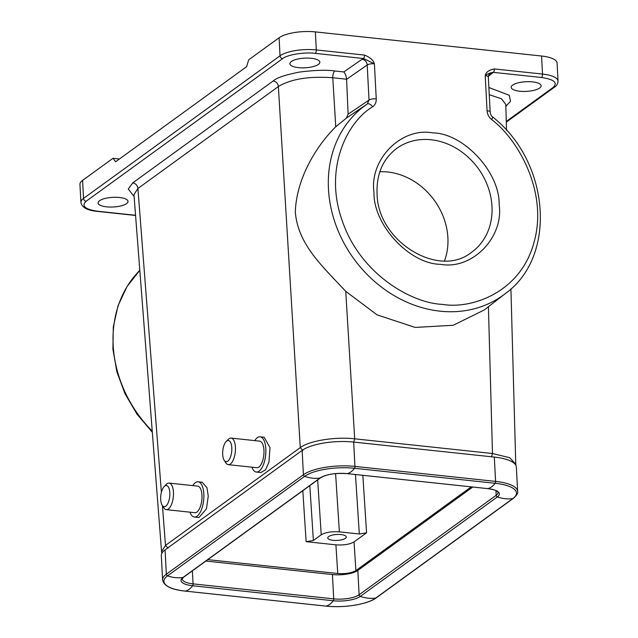 <?xml version="1.0" encoding="UTF-8"?>
<svg xmlns="http://www.w3.org/2000/svg" width="638" height="638" viewBox="0 0 638 638"><rect width="100%" height="100%" fill="white"/><g stroke="black" fill="none" stroke-linecap="round" stroke-linejoin="round"><path stroke-width="0.96" d="M499.155 204.104L499.227 205.276C503.589 237.942 471.713 270.121 440.571 264.323C409.955 264.148 373.629 225.501 373.988 193.083L373.916 191.91C369.554 159.245 401.43 127.074 432.572 132.863C463.188 133.047 499.514 171.694 499.155 204.104M254.769 440.619A17.72 7.457 96.1 0 1 260.105 436.799A17.72 7.457 96.1 0 1 265.695 447.198A17.72 7.457 96.1 0 1 256.348 472.04A17.72 7.457 96.1 0 1 251.93 467.183M260.105 436.799L264.18 437.237L270.002 447.661L268.957 462.103L265.544 469.807L260.942 472.527L256.348 472.04M226.179 441.528L228.364 439.335A13.358 5.622 96.1 0 1 231.123 438.099A13.358 5.622 96.1 0 1 235.334 445.938A13.358 5.622 96.1 0 1 228.284 464.663A13.358 5.622 96.1 0 1 225.852 462.869L224.177 460.261A10.631 4.474 96.1 0 1 222.766 455.444A10.631 4.474 96.1 0 1 226.179 441.528A10.631 4.474 96.1 0 1 231.73 446.783A10.631 4.474 96.1 0 1 229.56 458.985A10.631 4.474 96.1 0 1 224.177 460.261M231.123 438.099L259.642 441.137A13.358 5.622 96.1 0 1 263.853 448.977A13.358 5.622 96.1 0 1 256.811 467.702L228.284 464.663M192.78 485.606A17.72 7.457 96.1 0 1 198.115 481.786A17.72 7.457 96.1 0 1 203.889 495.646A17.72 7.457 96.1 0 1 194.359 517.027A17.72 7.457 96.1 0 1 189.949 512.17M198.115 481.786L202.19 482.224L206.967 487.751L208.251 496.117L206.441 508.901L198.952 517.514L194.359 517.027M164.189 486.515L166.374 484.322A13.358 5.622 96.1 0 1 169.134 483.086A13.358 5.622 96.1 0 1 173.488 493.533A13.358 5.622 96.1 0 1 166.303 509.65A13.358 5.622 96.1 0 1 163.862 507.856L162.196 505.248A10.631 4.474 96.1 0 1 160.664 498.358A10.631 4.474 96.1 0 1 164.189 486.515A10.631 4.474 96.1 0 1 169.852 493.852A10.631 4.474 96.1 0 1 167.156 504.658A10.631 4.474 96.1 0 1 162.196 505.248M169.134 483.086L197.652 486.124A13.358 5.622 96.1 0 1 202.007 496.571A13.358 5.622 96.1 0 1 194.821 512.689L166.303 509.65M345.74 291.335L377.098 314.869L415.194 327.43L453.251 325.268L484.354 309.901L505.4 293.544A117.312 99.472 -126 0 1 393.981 295.522A117.312 99.472 -126 0 1 328.466 188.984A117.312 99.472 -126 0 1 367.233 104.002L346.306 118.166L335.755 126.755C315.3 147.051 296.287 179.605 295.33 212.047C297.986 244.362 321.863 265.719 345.74 291.335L354.696 438.816C335.221 436.567 309.143 440.786 300.275 447.621L165.497 545.434L161.55 551.623L133.964 194.63L137.912 188.489L161.39 492.305M539.676 88.004A14.993 4.833 -3 0 1 522.985 91.433A14.993 4.833 -3 0 1 511.182 87.35A14.993 4.833 -3 0 1 512.633 85.117A14.993 4.833 -3 0 1 529.325 81.688A14.993 4.833 -3 0 1 541.128 85.779A14.993 4.833 -3 0 1 539.676 88.004M126.587 203.618A14.993 4.833 -3 0 1 109.888 207.047A14.993 4.833 -3 0 1 98.085 202.956A14.993 4.833 -3 0 1 99.536 200.731A14.993 4.833 -3 0 1 116.236 197.294A14.993 4.833 -3 0 1 128.031 201.385A14.993 4.833 -3 0 1 126.587 203.618M318.394 64.406A14.993 4.833 -3 0 1 301.694 67.843A14.993 4.833 -3 0 1 289.899 63.752A14.993 4.833 -3 0 1 291.343 61.527A14.993 4.833 -3 0 1 308.042 58.09A14.993 4.833 -3 0 1 319.845 62.181A14.993 4.833 -3 0 1 318.394 64.406M444.503 260.854A63.138 53.536 54 0 0 447.9 237.775A63.138 53.536 54 0 0 379.841 171.75M345.381 538.336A9.267 2.983 -3 0 1 335.062 540.458A9.267 2.983 -3 0 1 327.765 537.93A9.267 2.983 -3 0 1 328.666 536.558A9.267 2.983 -3 0 1 338.985 534.437A9.267 2.983 -3 0 1 346.274 536.965A9.267 2.983 -3 0 1 345.381 538.336M354.042 541.901L366.571 532.81L359.314 533.982L339.36 531.861C331.577 531.334 325.532 532.315 321.225 534.788L313.378 540.49L306.12 541.662L335.907 544.836C343.691 545.354 349.736 544.381 354.042 541.901L355.892 570.571C351.586 573.052 345.541 574.025 337.757 573.506L207.805 559.646M471.235 486.866L355.892 570.571M488.405 306.551L492.472 453.514L509.666 457.693L515.767 464.225L510.91 288.87M506.516 130.367L505.79 104.385L501.42 98.762L489.25 94.695M488.875 87.502L509.291 95.293L510.504 101.362L505.846 106.299M506.269 121.459L553.082 87.486C558.051 82.725 554.183 79.391 541.479 77.485L493.31 72.349L488.349 76.337M335.755 126.755L332.781 77.748C309.007 76.066 290.872 79 278.367 86.545L300.275 447.621L302.867 450.412M346.306 118.166L348.125 114.202L346.586 79.224L332.781 77.748A5.455 2.297 -83.9 0 1 334.854 70.985L343.834 71.942C345.333 73.577 346.251 76.002 346.586 79.224M348.125 114.202L369.035 100.054L367.233 104.002A5.455 2.887 55.6 0 1 372.648 106.809C375.144 105.007 376.34 102.375 376.253 98.906L374.41 63.824A5.455 1.755 177 0 0 367.193 64.972L346.594 79.311M134.108 196.536L128.27 188.984L132.728 182.899A5.455 4.625 -126 0 1 137.912 188.489L278.367 86.545A5.455 4.625 54 0 0 273.184 80.962C276.27 77.924 284.931 74.973 299.174 72.11C314.973 70.124 326.871 69.749 334.854 70.985M553.082 87.486A2.727 2.313 54 0 0 554.55 87.119C556.599 85.931 557.764 83.937 558.043 81.122L557.094 63.082A27.259 8.78 177 0 0 541.566 56.024L315.363 31.9L316.312 49.939L364.481 55.075C370.072 57.308 373.382 60.219 374.41 63.824L363.445 58.505L315.276 53.369C304.589 51.885 287.028 54.724 282.618 58.648L86.138 201.249C81.17 206.01 85.037 209.344 97.734 211.25L135.559 215.277M505.4 293.544C557.333 256.34 549.956 161.964 492.695 117.001A5.455 0.821 -50.1 0 1 491.539 119.481C488.796 117.073 487.304 114.154 487.065 110.725L485.223 75.643C485.853 72.246 488.891 70.005 494.338 68.928A2.727 1.148 -83.9 0 1 493.31 72.349C490.207 72.772 487.512 73.864 485.223 75.643A5.455 1.755 177 0 1 488.325 77.054C488.708 74.925 489.107 73.904 489.505 73.984A5.455 4.665 52.9 0 1 492.528 73.171M82.597 180.371A27.259 8.78 177 0 0 79.957 184.414L80.906 202.453A27.259 8.78 -3 0 1 83.538 198.41L82.597 180.371L113.006 158.296L119.434 158.982M315.363 31.9A27.259 8.78 177 0 0 279.085 37.77L248.676 59.836L246.603 66.687L115.614 161.757L113.006 158.296M205.875 561.049L332.438 574.551A19.084 6.149 177 0 0 357.838 570.444L472.766 487.033M325.739 606.076A1.635 0.686 -83.9 0 0 325.819 606.1C343.874 608.166 367.719 604.385 376.3 597.822L513.375 498.334C516.82 495.271 518.231 492.967 517.625 491.42L516.357 467.096A38.711 12.465 177 0 0 494.306 457.071L495.582 481.395A1.635 0.686 96.1 0 1 495.12 483.285A35.983 15.152 96.1 0 1 487.775 488.62A1.635 0.686 96.1 0 1 487.687 488.62A1.635 0.686 96.1 0 1 487.607 488.604M494.306 457.071L353.667 442.078A38.711 12.465 177 0 0 302.141 450.404L165.075 549.884A38.711 12.465 177 0 0 161.326 555.634L162.602 579.958C163.854 585.963 171.383 589.679 185.179 591.099A1.635 0.686 -83.9 0 0 185.267 591.099A35.983 15.152 -83.9 0 0 192.62 585.764A1.635 0.686 -83.9 0 0 193.075 583.874L192.389 570.835M491.922 205.356A64.015 54.278 -126 0 1 491.986 206.433A64.015 54.278 -126 0 1 471.235 252.528L471.235 252.528C439.119 278.551 378.087 241.914 377.09 194.407C376.205 174.732 382.521 159.572 396.038 148.917L396.038 148.917A64.015 54.278 -126 0 1 456.138 148.239A64.015 54.278 -126 0 1 491.922 205.356M152.322 432.261L136.987 414.182L125 393.742L116.858 371.771L112.902 349.153L113.301 326.815L118.062 305.658L127.018 286.566L139.81 270.337A117.312 99.472 54 0 0 152.235 431.105M366.571 532.81L362.847 475.31M168.089 548.225L165.497 545.434L162.419 505.599M505.83 105.812A5.455 4.625 -126 0 1 506.484 105.836M353.659 442.198L354.696 438.816L492.472 453.514L491.443 456.896M491.539 119.481C518.343 139.578 547.994 192.205 534.213 241.595C521.469 291.43 472.878 309.613 442.11 304.35C411.55 303.074 360.502 274.268 342.359 221.131C323.219 168.241 347.662 121.372 372.648 106.809M541.479 77.485A2.727 1.148 -83.9 0 0 542.515 74.064L494.338 68.928M558.043 81.122A27.259 8.78 177 0 0 542.515 74.064L541.566 56.024M376.253 98.906A5.455 1.755 -3 0 0 369.035 100.054L367.193 64.972A5.455 4.586 55.2 0 0 362.049 59.262L363.445 58.505A2.727 1.148 -83.9 0 0 364.481 55.075M487.065 110.725A5.455 1.755 -3 0 1 490.167 112.136L488.325 77.054M132.728 182.899L273.184 80.962M343.834 71.942L362.049 59.262M279.085 37.77L280.026 55.809A27.259 8.78 -3 0 1 316.312 49.939A2.727 1.148 96.1 0 1 315.276 53.369M86.138 201.249A2.727 2.313 -126 0 1 83.538 198.41L280.026 55.809A2.727 2.313 -126 0 0 282.618 58.648M97.734 211.25A2.727 1.148 96.1 0 1 97.311 211.377L135.567 215.461M302.819 490.694L306.12 541.662M335.907 544.836L337.757 573.506M359.314 533.982L355.462 474.52M309.821 485.614L313.378 540.49M339.36 531.861L335.588 473.603M317.676 479.912L321.225 534.788M513.375 498.334A1.635 1.388 -126 0 1 512.84 498.557A35.983 30.512 -126 0 1 497.385 496.906A1.635 1.388 -126 0 1 496.181 495.287A19.084 6.149 177 0 0 498.031 492.448L497.544 491.659C495.455 490.566 497.329 490.199 487.687 488.62L347.048 473.627A1.635 0.686 96.1 0 1 346.968 473.603M376.3 597.822A1.635 1.388 -126 0 1 375.766 598.037A35.983 30.512 -126 0 1 360.31 596.386A1.635 1.388 -126 0 1 359.114 594.768L496.181 495.287L495.941 490.622M185.1 591.083A1.635 0.686 -83.9 0 0 185.179 591.099L325.819 606.1A1.635 0.686 -83.9 0 0 325.906 606.1A35.983 15.152 -83.9 0 0 333.259 600.765A20.328 6.547 177 0 0 360.31 596.386L497.385 496.906A20.328 6.547 177 0 0 487.775 488.62L347.136 473.627A1.635 0.686 96.1 0 1 347.048 473.627C335.365 472.902 326.544 474.281 320.611 477.782L183.537 577.262L182.205 578.929A19.084 6.149 177 0 0 193.075 583.874L333.714 598.875A19.084 6.149 177 0 0 359.114 594.768L357.838 570.444M165.075 549.884L166.343 574.208A1.635 1.388 54 0 0 167.547 575.835A37.467 12.066 177 0 0 185.267 591.099L325.906 606.1A37.467 12.066 177 0 0 375.766 598.037L512.84 498.557A37.467 12.066 177 0 0 495.12 483.285L354.489 468.284A35.983 15.152 96.1 0 1 347.136 473.627A20.328 6.547 177 0 0 320.077 477.998A1.635 1.388 54 0 0 320.611 477.782M517.625 491.42A38.711 12.465 177 0 0 495.582 481.395L354.943 466.402A1.635 0.686 96.1 0 1 354.489 468.284A37.467 12.066 177 0 0 304.621 476.347A35.983 30.512 54 0 0 320.077 477.998L183.002 577.478A1.635 1.388 54 0 0 183.537 577.262M302.141 450.404L303.417 474.728A1.635 1.388 54 0 0 304.621 476.347L167.547 575.835A35.983 30.512 54 0 0 183.002 577.478A20.328 6.547 177 0 0 192.62 585.764L333.259 600.765A1.635 0.686 -83.9 0 0 333.714 598.875L332.438 574.551M353.667 442.078L354.943 466.402A38.711 12.465 177 0 0 303.417 474.728L166.343 574.208A38.711 12.465 177 0 0 162.602 579.958M515.735 465.102L515.767 464.225M161.885 553.274L161.55 551.623M506.285 122.145L554.55 87.119M490.167 112.136C490.502 114.425 491.348 116.052 492.695 117.001M97.311 211.377C87.47 210.508 81.999 207.533 80.906 202.453"/></g></svg>
